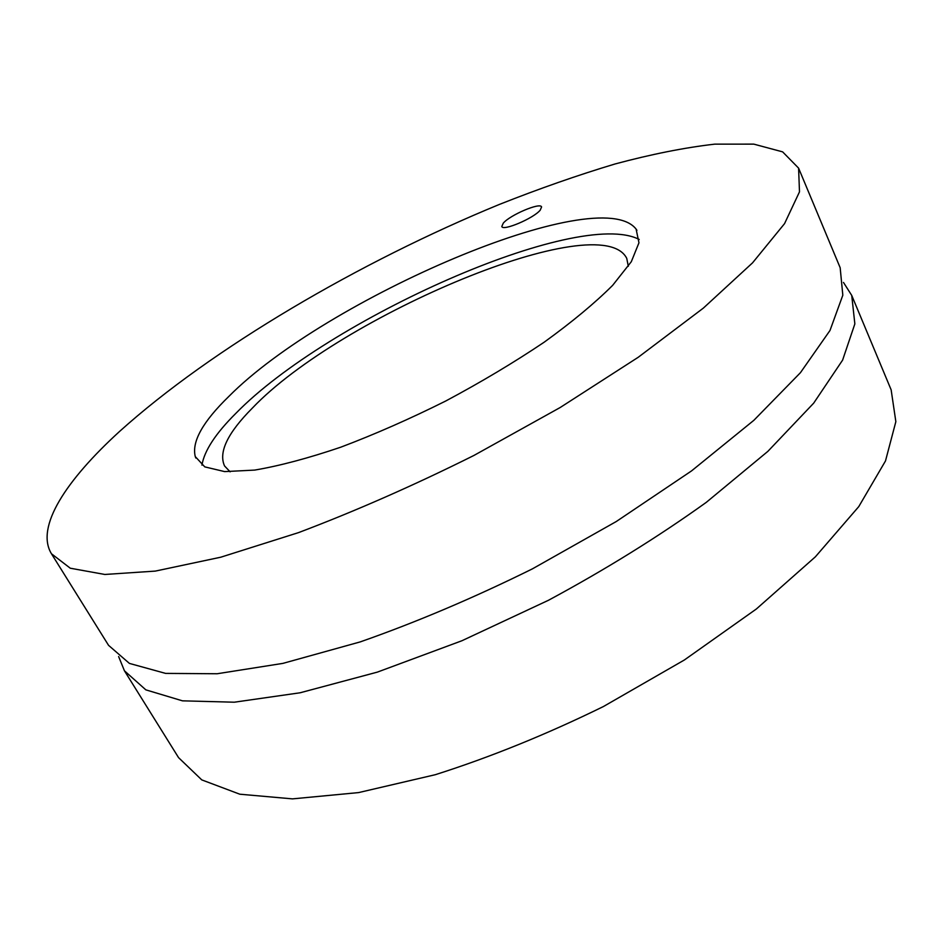 <?xml version="1.0" encoding="UTF-8"?>
<svg xmlns="http://www.w3.org/2000/svg" width="943" height="943" viewBox="0 0 943 943"><rect width="100%" height="100%" fill="white"/><g stroke="black" fill="none" stroke-linecap="round" stroke-linejoin="round"><path stroke-width="1.41" d="M540.233 210.136C533.632 218.316 502.831 231.377 501.794 226.497L503.303 223.114C510.198 214.921 540.351 202.132 541.588 206.93L540.233 210.136M228.878 396.39C325.323 299.049 598.711 180.915 636.101 229.102L638.965 242.787L631.303 261.718L612.655 285.34C594.856 303.104 572.024 322.058 544.17 342.203C513.923 362.525 481.095 382.127 445.709 401.023C409.816 418.928 374.819 434.322 340.729 447.206C308.172 458.251 279.505 465.877 254.704 470.086L224.658 471.606L204.784 466.879L195.284 456.612C191.559 441.819 202.757 421.745 228.878 396.39M51.452 553.753L108.551 645.33L129.415 663.412L165.603 673.396L217.161 673.75L282.924 663.377L360.273 641.888C416.405 622.203 473.763 597.874 532.359 568.888L616.274 521.526L691.549 470.899L753.87 420.307L800.418 372.709L829.993 330.474L842.818 295.194L840.166 267.718L798.591 168.125L782.619 151.858L753.787 144.126L714.7 144.149C684.465 147.638 651.248 154.251 615.036 163.976C577.717 175.186 539.148 188.683 499.319 204.454C359.743 261.789 211.845 348.38 119.655 431.364C66.21 480.105 35.15 526.984 51.452 553.753L70.277 568.216L104.838 574.464L155.336 571.093L220.756 557.207L298.554 532.606C355.393 511.118 413.824 485.421 473.834 455.504L560.201 407.506L638.211 357.291L703.337 308.125L752.549 262.849L784.552 223.632L799.487 191.853L798.591 168.125M230.127 471.83L224.564 465.96C218.328 452.286 227.593 433.002 252.359 408.095C340.223 315.752 600.715 205.951 626.753 258.382L628.309 266.315M639.213 239.463C577.481 207.59 327.551 319.418 235.998 413.211C215.676 433.391 204.325 450.707 201.932 465.158M843.478 282.44L851.729 295.418L854.853 323.897L842.606 360.12L813.679 403.156L767.861 451.367L706.307 502.336C658.249 536.815 605.665 569.454 548.531 600.243L461.858 640.769L377.341 672.123L300.133 692.775L234.3 702.205L182.459 700.838L145.835 689.852L124.441 670.803L118.629 656.552M124.441 670.803L178.569 757.642L201.778 779.896L239.805 794.206L292.519 798.874L358.576 792.591L435.277 774.71C490.513 757.135 546.551 734.408 603.402 706.543L684.359 659.994L756.369 608.989L815.365 556.83L858.755 506.627L885.489 460.95L895.85 421.662L891.147 389.848L851.729 295.418M195.284 456.612L195.849 458.039M636.101 229.102L636.926 230.375"/></g></svg>
